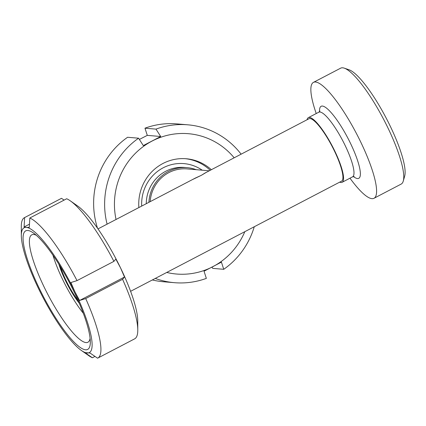 <?xml version="1.0" encoding="UTF-8"?>
<svg xmlns="http://www.w3.org/2000/svg" width="426" height="426" viewBox="0 0 426 426"><rect width="100%" height="100%" fill="white"/><g stroke="black" fill="none" stroke-linecap="round" stroke-linejoin="round"><path stroke-width="0.64" d="M206.434 172.285L201.338 175.331L205.044 173.009L308.941 118.763A35.209 7.769 62.4 0 1 332.12 146.379A35.209 7.769 62.4 0 1 341.53 181.183L130.596 291.315M98.007 228.895L195.417 178.036L201.338 175.331L192.243 179.692M209.288 170.794L187.051 168.914A35.209 34.005 94.8 0 0 168.909 172.594A35.209 34.005 94.8 0 0 150.165 201.663M403.268 181.082L404.663 176.21A61.61 13.595 -117.6 0 0 386.212 118.14A61.61 13.595 -117.6 0 0 349.107 69.805L344.315 68.165A65.386 14.431 62.4 0 1 383.688 119.456A65.386 14.431 62.4 0 1 403.268 181.082A65.386 14.431 62.4 0 1 401.159 184.096L373.98 198.287A65.386 14.431 -117.6 0 0 358.58 137.689A65.386 14.431 -117.6 0 0 315.522 82A65.386 14.431 -117.6 0 0 313.456 82.362A65.386 14.431 -117.6 0 0 316.225 113.545M313.456 82.362L340.635 68.176A65.386 14.431 62.4 0 1 342.701 67.809A65.386 14.431 62.4 0 1 344.315 68.165M349.975 178.19A65.386 14.431 -117.6 0 0 373.98 198.287M339.671 182.152A36.466 8.046 -117.6 0 0 342.11 182.296A36.466 8.046 -117.6 0 0 333.526 148.504A36.466 8.046 -117.6 0 0 309.51 117.448A36.466 8.046 -117.6 0 0 308.36 117.651A36.466 8.046 -117.6 0 0 307.082 119.733M196.189 169.686A36.466 35.225 94.8 0 0 187.158 167.663A36.466 35.225 94.8 0 0 168.366 171.47A36.466 35.225 94.8 0 0 148.908 202.318M78.15 300.692A31.433 6.938 62.4 0 1 60.332 266.57M79.289 303.312A33.952 7.492 62.4 0 1 58.836 264.141M83.272 313.232A48.937 10.799 62.4 0 1 52.973 255.195M155.266 278.434A79.215 76.515 94.8 0 0 174.5 282.688A79.215 76.515 94.8 0 0 206.349 278.386L204.033 271.208L221.424 262.128L223.741 269.307L212.744 268.375L211.951 267.139M139.371 139.44L147.29 135.367L160.698 136.501L143.301 145.58L138.578 138.2L127.582 137.273A79.215 76.515 94.8 0 0 97.517 228.203M152.354 279.957A79.215 76.515 94.8 0 0 163.504 281.762L174.5 282.688M138.578 138.2A79.215 76.515 94.8 0 0 107.091 224.151M223.741 269.307A79.215 76.515 94.8 0 0 254.269 226.744M234.178 157.801A70.412 68.016 94.8 0 0 152.103 141.049A70.412 68.016 94.8 0 0 116.048 219.475M166.736 272.448A70.412 68.016 94.8 0 0 212.835 266.676A70.412 68.016 94.8 0 0 244.806 231.685M147.29 135.367L144.973 128.189L155.975 129.121L160.698 136.501M210.226 170.304A45.268 43.724 94.8 0 0 185.299 158.685M211.36 169.713A45.268 43.724 94.8 0 0 186.274 158.754A45.268 43.724 94.8 0 0 162.95 163.483A45.268 43.724 94.8 0 0 138.86 207.563M241.121 154.175A79.215 76.515 94.8 0 0 187.818 124.818L176.822 123.886A79.215 76.515 94.8 0 0 144.973 128.189M187.818 124.818A79.215 76.515 94.8 0 0 155.975 129.121M94.971 356.408L92.394 357.755L84.838 352.584L90.024 353.021L97.581 358.191A79.215 17.482 62.4 0 0 97.767 358.101L134.643 338.851A79.215 17.482 62.4 0 0 137.779 330.065A79.215 17.482 62.4 0 0 122.581 279.312L85.706 298.562L79.566 300.495L124.509 277.028L122.581 279.312M79.566 300.495L74.869 291.709L70.892 282.544L77.031 280.617L113.902 261.367L115.835 259.077L120.531 267.869L124.509 277.028M137.779 330.065L137.752 320.943A70.412 15.538 62.4 0 0 120.531 267.869A70.412 15.538 62.4 0 0 77.788 206.088L70.317 200.854A79.215 17.482 62.4 0 0 66.685 198.756L29.815 218.005A79.215 17.482 62.4 0 1 77.031 280.617M29.815 218.005L29.298 227.393L26.343 227.362A70.412 15.538 62.4 0 1 74.869 291.709A70.412 15.538 62.4 0 1 87.074 352.989A70.412 15.538 62.4 0 1 81.297 350.417A70.412 15.538 62.4 0 1 38.548 288.642A70.412 15.538 62.4 0 1 21.327 235.567A70.412 15.538 62.4 0 1 26.343 227.362L24.106 226.957L29.474 224.156M85.706 298.562A79.215 17.482 62.4 0 1 97.767 358.101M92.394 357.755A79.215 17.482 62.4 0 1 88.762 355.657L81.297 350.417M70.317 200.854A79.215 17.482 62.4 0 1 113.902 261.367M24.106 226.957L24.623 217.569L61.498 198.319L64.108 200.103M90.094 338.372A60.593 13.371 62.4 0 1 87.9 342.248A60.593 13.371 62.4 0 1 48 294.723A60.593 13.371 62.4 0 1 31.812 234.817A60.593 13.371 62.4 0 1 33.723 234.481A60.593 13.371 62.4 0 1 36.242 235.232M27.866 230.503A66.893 14.761 62.4 0 1 33.356 232.942A66.893 14.761 62.4 0 1 69.795 283.343A66.893 14.761 62.4 0 1 90.323 342.051A66.893 14.761 62.4 0 1 47.808 304.739A66.893 14.761 62.4 0 1 27.866 230.503M21.327 235.567L21.3 226.446A79.215 17.482 62.4 0 1 24.442 217.659A79.215 17.482 62.4 0 1 24.623 217.569M24.442 217.659L61.312 198.41A79.215 17.482 62.4 0 1 61.498 198.319M353.452 176.556A40.619 8.962 -117.6 0 0 352.984 148.733A40.619 8.962 -117.6 0 0 322.423 106.058A40.619 8.962 -117.6 0 0 319.553 111.628M354.171 176.566L352.536 176.854A36.466 8.046 -117.6 0 0 343.936 143.035A36.466 8.046 -117.6 0 0 319.937 112.006A36.466 8.046 -117.6 0 0 318.781 112.208L319.958 111.032M202.233 170.198A40.236 38.867 94.8 0 0 163.174 167.807A40.236 38.867 94.8 0 0 141.704 206.083M187.158 167.663L184.565 167.445A36.466 35.225 94.8 0 0 165.773 171.252A36.466 35.225 94.8 0 0 146.267 203.697M318.781 112.208L308.36 117.651M352.536 176.854L342.11 182.296"/></g></svg>

